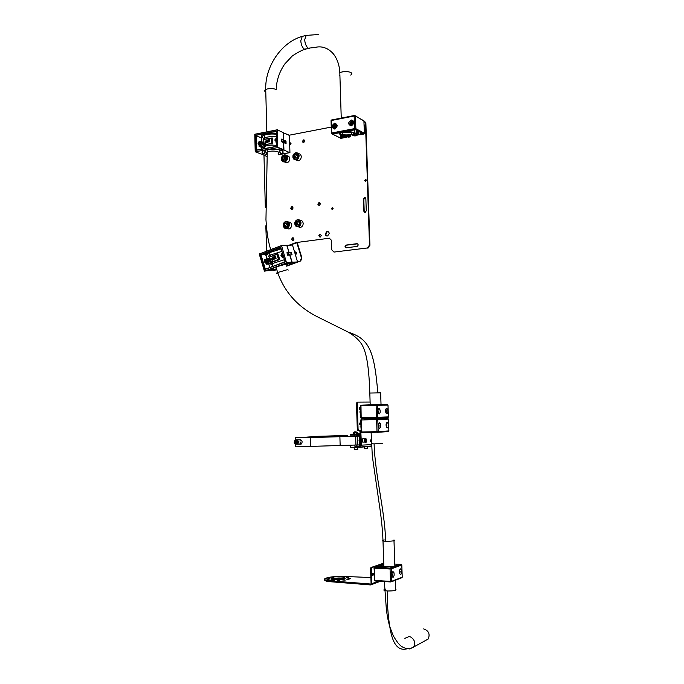 <?xml version="1.0" encoding="UTF-8"?>
<svg xmlns="http://www.w3.org/2000/svg" width="684" height="684" viewBox="0 0 684 684"><rect width="100%" height="100%" fill="white"/><g stroke="black" fill="none" stroke-linecap="round" stroke-linejoin="round"><path stroke-width="1.03" d="M347.857 578.194L350.336 578.339L347.857 578.194M346.249 577.347L348.712 577.484L346.249 577.347M342.205 576.834L344.659 576.98L342.205 576.834M336.819 576.792L339.264 576.937L336.819 576.792M331.483 577.228L333.92 577.373L331.483 577.228M327.602 578.031L330.047 578.177L327.602 578.031M326.208 578.997L328.662 579.143L326.208 578.997M327.713 579.861L330.184 580.015L327.713 579.861M331.757 580.391L334.245 580.545L331.757 580.391M337.255 580.434L339.751 580.588L337.255 580.434M342.693 579.989L345.189 580.135L342.693 579.989M346.566 579.16L349.062 579.305L346.566 579.16M331.851 579.339L344.71 578.895M332.21 578.305L344.3 577.894C345.471 578.228 345.497 578.613 344.368 579.032C340.418 579.955 336.391 580.1 332.287 579.468C331.047 579.126 331.022 578.741 332.21 578.305M373.019 575.646L372.951 573.372L373.019 575.646M372.549 575.176L372.618 573.79M373.96 574.671L374.071 573.525M383.75 563.462L371.737 567.575L371.361 568.626L370.557 568.584L371.087 583.614L371.899 583.666L371.805 582.315L371.002 582.264M370.557 568.584L370.933 567.532L371.737 567.575M383.741 563.163L370.933 567.532M371.361 568.626L371.805 582.315M374.088 573.158L374.148 575.047M331.637 581.827L370.771 584.948L370.745 584.033L331.612 580.938L331.637 581.827L326.559 581.161C324.84 580.707 324.284 580.194 324.874 579.596M328.252 578.339L330.15 577.989M331.612 580.938L326.533 580.271C319.154 578.604 333.501 575.671 344.762 576.45L370.848 577.544M370.771 584.948L371.899 583.666L378.919 581.032M360.212 424.944L360.135 422.721L360.212 424.944M359.724 409.861L359.656 407.647L359.724 409.861M360.562 412.914L360.075 412.657L360.494 410.768M371.515 444.634L361.434 445.147L360.836 431.801L360.63 430.877L358.749 430.595L358.083 429.296L357.262 403.457L357.835 402.124L370.104 402.055M361.845 445.523L360.648 445.156L360.451 444.258L360.049 431.818L359.527 430.544M375.259 418.027L375.285 418.822M358.724 430.595L357.501 430.236L357.296 429.313L356.475 403.483L357.048 402.149L357.817 402.124M359.758 423.131L359.801 424.55M359.271 408.057L359.322 409.477M359.981 411.144L360.032 412.563M354.928 446.455L356.826 446.396M359.604 446.071L356.826 446.276M354.928 446.387L359.057 446.49M358.955 446.498L359.707 445.6L359.399 435.828L358.587 434.956L350.388 435.127L350.362 434.246L360.117 433.964M350.747 446.618L350.781 447.498L359.844 447.079L360.494 445.592L360.177 435.811L358.553 434.066M371.583 446.19L359.203 447.37M360.117 433.741L357.51 433.904M353.457 434.101L350.362 434.246M314.623 436.409L311.177 436.589L314.623 436.409M359.399 436.059L309.211 437.572C293.162 437.563 323.994 435.93 347.66 435.486L313.785 436.418L323.276 436.212L304.423 437.503L295.163 437.666L310.203 437.606L310.459 446.404L295.394 446.19M356.475 435.34L359.237 435.332M312.058 436.58L332.467 435.879L312.058 436.58M299.139 437.452L295.599 437.649L299.139 437.452M296.882 439.821L299.036 441.873L297.668 443.796L296.386 444.078M301.071 444.138L296.069 444.113M295.975 439.838L300.772 439.812C302.243 440.684 302.482 442.052 301.473 443.925L296.599 444.121M295.018 442.634L295.958 443.241L296.865 442.608L296.83 441.36L295.89 440.752L294.984 441.394L295.018 442.634L296.437 442.907M304.816 437.529L295.531 437.649L304.816 437.615M359.408 436.093L310.203 437.606M359.69 444.908L310.459 446.404M356.475 435.366L359.262 435.366M296.309 441.026L295.916 442.565M295.881 441.325L294.984 441.394M297.668 443.796L296.95 443.856L297.831 441.958C297.472 440.137 296.54 439.521 295.043 440.12L294.154 442.026C294.513 443.856 295.454 444.463 296.95 443.856L297.446 443.916M345.044 246.565L346.309 247.788L357.279 246.385C358.561 245.128 358.433 244.222 356.911 243.684L345.959 245.094L345.044 246.565M295.214 253.961L296.198 254.115C297.087 253.089 296.916 252.362 295.676 251.943L294.847 252.747M329.218 233.475C328.987 231.936 328.183 231.295 326.807 231.551L325.216 234.013C325.447 235.553 326.259 236.194 327.645 235.929L329.218 233.475M328.115 231.619L327.251 231.696L325.669 234.15L326.79 236.006M332.202 209.595L331.885 208.919L332.817 207.833M331.441 208.757L332.15 207.705L333.125 208.509L332.424 209.56L331.441 208.757M365.307 181.517L365.025 180.867L366.068 179.755M364.598 180.679L365.376 179.584L366.35 180.396L365.581 181.491L364.598 180.679M289.717 144.948L291.051 143.7L289.665 142.956M290.751 142.973L289.683 143.794M320.728 234.244L319.223 235.92L319.89 237.109M321.386 235.433L319.804 234.167L318.77 235.783L320.36 237.04L321.386 235.433M319.856 202.686L318.291 204.371L318.881 205.499M320.445 203.815L318.958 202.558L317.838 204.208L319.325 205.465L320.445 203.815M292.572 206.816L291.093 208.483L291.675 209.603M293.154 207.945L291.726 206.696L290.623 208.321L292.059 209.569L293.154 207.945M293.376 237.904L291.957 239.554L292.607 240.725M294.026 239.084L292.504 237.827L291.487 239.417L293.008 240.674L294.026 239.084M304.363 140.092L302.73 141.802L303.192 142.811M304.816 141.101L303.559 139.878L302.268 141.588L303.534 142.811L304.816 141.101M297.172 242.435L329.603 238.186L297.172 242.435L301.892 257.885L300.721 260.946L286.553 266.05M300.122 261.049L301.464 257.919L296.702 242.307L289.264 245.137M272.779 270.18L274.344 270.531M286.587 266.161L300.55 261.014M295.941 251.951L296.104 254.149M265.811 225.797L266.7 251.19M329.158 238.049L331.441 240.264L331.731 249.84L334.023 252.071L367.274 247.984L369.497 245.137L365.453 123.009L364.016 120.974M334.023 252.071L367.274 247.984M364.606 121.265L365.88 123.248L369.924 245.265L367.701 248.112M331.244 127.087L289.221 135.21M263.973 155.174L265.341 207.782M365.35 197.779L363.803 199.352L364.196 211.347L364.743 212.399M357.578 243.812L346.668 245.163L345.488 246.693M365.863 198.805L364.418 197.642L363.366 199.181L363.768 211.185L365.256 212.348L366.265 210.826L365.863 198.805M269.923 256.859L277.764 253.773L278.901 256.68L279.559 259.655L271.548 262.323M284.458 259.698L272.565 263.494L272.429 262.075L271.71 262.399L273.455 261.399L271.129 262.16L271.616 262.459M269.616 257.227L271.471 262.288M269.616 257.124L271.061 262.049L269.573 257.252M289.024 263.195L291.743 262.348L286.545 262.938L264.392 271.138L269.941 270.402L272.258 269.539L273.369 267.948M286.545 262.938L281.492 245.342L286.75 245.317L289.084 252.644C288.468 253.824 288.751 254.61 289.922 255.004L292.145 262.254L289.375 263.178M268.915 252.593L269.761 252.139M269.034 263.46L270.941 262.913L269.77 260.416C269.111 259.005 269.06 258.39 269.607 258.569M274.241 255.158L269.684 257.056M273.788 261.194L279.14 259.621L273.874 261.348M275.695 258.278L275.071 258.62L275.079 256.38L276.097 258.33L275.293 258.637M273.831 256.868L274.446 257.15M274.327 257.509L273.617 257.304L273.839 257.894M273.617 257.304L273.335 257.74L274.712 258.304L274.31 259.125L273.326 258.783L274.258 258.364L272.976 257.885L273.514 256.936L274.515 257.398L274.01 258.826L274.865 255.483L274.78 258.304L273.976 259.227M272.471 257.364L273.198 259.535L272.078 259.894L271.514 259.39L272.471 257.364L273.13 259.535L272.078 259.894M269.59 257.099L270.821 256.423L270.189 255.089C268.256 256.03 267.854 256.543 268.974 256.637M269.812 258.236C269.325 258.082 269.445 258.766 270.171 260.288M286.938 252.738L287.707 255.243L289.589 255.012C288.451 254.482 288.238 253.67 288.956 252.567L286.938 252.738M287.656 255.081L289.614 255.012M285.014 261.613L280.654 247.249L285.04 261.613M266.914 258.757L265.7 254.781L260.459 254.747L280.662 247.061L285.228 261.989L265.999 268.915M285.023 261.716L264.964 269.513L260.459 254.747L266.777 254.132C262.742 254.166 272.848 249.84 280.919 248.121C277.909 248.625 269.898 251.37 269.231 251.874L268.957 252.815C266.871 253.841 266.452 254.405 267.709 254.499M280.654 247.403L260.989 254.816L265.819 254.499L267.222 258.714M266.606 263.699L266.256 264.212L266.367 263.528L267.111 263.596M266.794 254.132L265.999 254.704L266.777 254.132M276.815 254.362L278.55 259.253L279.465 259.433L277.807 254.012L274.652 255.183M271.839 256.243L274.25 255.312M272.659 259.313L272.463 258.672L271.873 259.253L272.659 259.313M272.471 258.689L272.198 259.467M274.797 255.491L274.156 257.56M275.396 256.261L276.097 258.33M278.439 259.287L276.969 254.457M273.788 259.219L271.129 261.681L273.797 259.219M271.129 261.681L273.856 259.227M274.087 258.808L274.284 258.372M286.536 265.99L297.54 261.938L292.145 262.254M273.6 267.846L272.446 269.53L270.342 270.317L275.584 270.035M291.239 252.533C290.623 253.678 290.897 254.431 292.051 254.781L291.29 252.293L289.084 252.644L291.29 252.293M292.051 254.781L289.922 255.004M297.54 261.938L292.478 244.992L287.024 245.522L289.016 252.43M286.861 245.368L292.478 244.992M266.632 259.304C268.29 259.048 269.086 259.894 269.009 261.835L268.008 263.118L266.974 263.203C265.332 263.477 264.528 262.647 264.571 260.715C264.802 262.75 265.606 263.579 266.991 263.203L268.008 263.118M266.392 262.331L267.042 261.621L266.82 260.595L265.948 260.279L265.298 260.989L265.52 262.015L266.392 262.331M266.503 260.484L266.093 260.92L266.64 262.066M266.315 261.946L265.52 262.015M266.093 260.92L265.298 260.989M282.766 254.166L282.013 254.303L281.714 255.294L282.321 256.115L283.227 255.944M282.791 254.268L282.501 255.243L281.714 255.294M282.791 254.251L282.013 254.303M282.501 255.243L283.039 255.978M351.311 125.83L351.191 125.856C347.882 124.454 347.857 122.513 351.123 120.008L351.277 119.982C354.56 121.41 354.568 123.359 351.311 125.83M353.457 121.059L352.978 121.128M350.781 125.428L350.995 125.873M334.715 129.019L334.604 129.037C331.347 127.652 331.33 125.719 334.536 123.248L334.681 123.223C337.905 124.633 337.913 126.566 334.715 129.019M336.819 124.274L335.776 124.616M357.817 135.193L356.056 134.406L356.373 133.688L355.577 133.277L354.38 133.294L354.911 133.936L354.551 134.5L356.732 135.688L354.782 135.936L352.602 135.193L353.799 133.423L353.021 132.457C351.063 131.61 348.327 131.388 344.804 131.79L341.667 132.585C339.606 133.748 340.256 134.662 343.633 135.321L349.156 135.783L350.319 136.774L348.763 137.176L346.335 136.03L342.445 135.526L346.993 137.219L347.275 136.509M361.973 133.158L362.016 134.372L363.349 133.893L355.415 129.678L347.301 131.345L354.449 132.85L354.346 129.644M342.71 137.792L342.479 137.398L346.001 137.142L342.504 136.287L341.735 135.235C339.332 134.483 338.999 133.602 340.752 132.585L332.398 134.03L340.598 138.125L342.539 137.706M347.181 135.945L349.387 136.535M346.976 137.21L340.769 138.288L332.014 133.91L331.432 133.038L354.56 128.618L354.158 116.015L331.355 120.504L331.74 132.952L332.099 133.816L355.244 129.507L363.726 134.013L360.1 134.765M362.016 134.372L360.955 134.107L360.904 132.593M354.808 129.584L354.919 132.944L357.099 133.56L356.843 134.38L358.997 134.91L358.707 134.389L360.955 134.107M354.919 132.944L354.449 132.85M349.182 136.364L349.396 136.868M349.199 136.885L348.754 135.996M347.181 136.039L348.789 136.851M355.731 135.543L354.167 134.731L353.124 135.081L355.005 135.731L354.987 135.158M355.492 135.731L355.005 135.731M363.871 133.97L361.118 134.577M360.4 134.338L360.126 134.774M386.862 413.786L386.05 413.127C385.289 410.725 385.494 409.118 386.682 408.305L387.477 408.947C388.255 411.341 388.05 412.948 386.862 413.786M379.098 414.017L378.226 413.29C377.474 410.853 377.705 409.237 378.91 408.451L379.765 409.16C380.526 411.588 380.304 413.204 379.098 414.017M379.363 408.639L379.577 409.16M387.341 427.825L386.503 427.141C385.767 424.755 385.99 423.157 387.153 422.336L387.982 423.003C388.726 425.38 388.512 426.987 387.341 427.825M379.569 428.287L378.679 427.534C377.961 425.115 378.192 423.507 379.389 422.712L380.261 423.447C380.997 425.858 380.766 427.466 379.569 428.287M368.283 419.104L367.479 419.121M388.478 419.095L377.79 419.54L378.192 431.621L388.88 430.911L388.478 419.095L387.862 418.454L371.335 419.061M368.223 419.07L370.95 418.967M370.771 419.07L371.335 419.027M365.307 419.181L368.283 419.095M370.771 419.044L364.239 419.224M368.129 419.078L371.455 418.976L368.129 419.078M386.255 431.63L387.666 431.536M377.132 432.194L377.978 432.168M378.654 432.143L380.449 432.023M379.859 422.9L380.082 423.447M392.855 571.679L393.907 572.576C394.394 574.825 394.104 576.432 393.043 577.39L391.983 576.475C391.504 574.218 391.795 572.611 392.855 571.679M400.508 568.874L401.508 569.704C402.012 571.927 401.739 573.525 400.704 574.492L399.695 573.654C399.2 571.414 399.473 569.823 400.508 568.874M378.372 565.805L386.546 566.908L395.395 566.335M375.336 567.395L389.88 568.156L394.215 566.771L384.596 566.899L384.63 567.882M394.83 565.095L397.498 565.685L400.841 564.488L394.796 564.078M393.676 572.559L393.497 571.901M401.79 564.993L391.274 568.891L391.693 581.272L402.226 577.211L401.807 565.112L401.183 564.411L390.342 568.199L374.567 567.378L377.363 566.343L382.843 566.856L383.715 566.685L381.689 566.361L381.706 566.797M383.792 564.651L382.031 564.796M381.253 564.753L383.801 564.881M383.245 565.309L380.518 565.069L380.543 565.848M383.809 565.317L383.382 565.317M381.655 566.797L381.638 566.343L377.32 566.104M375.319 567.079L376.739 567.472M379.885 567.635L379.851 566.6L377.713 566.472L376.91 566.634L378.021 566.788L376.722 567.079M379.851 566.6L380.321 567.66M384.057 567.857L384.023 566.916L380.295 566.788M384.023 566.916L384.596 566.899M381.227 565.018L383.536 565.223M383.801 565.001L381.638 564.89M378.184 566.027L381.655 566.147M381.424 566.181L378.594 565.899M376.174 566.754L375.405 567.01M350.601 135.099L352.602 134.474C356.766 132.747 349.319 130.678 343.607 132.012L341.709 132.593C337.426 134.346 344.907 136.415 350.601 135.099M344.454 132.388L343 132.833C341.478 134.628 343.727 135.261 349.772 134.731L351.285 134.261C352.764 132.474 350.482 131.85 344.454 132.388M370.685 441.471L370.335 439.932M359.502 439.265L359.032 440.633L359.587 441.881M364.093 442.078L362.674 442.103L362.34 440.607C362.537 438.393 363.093 437.82 364.025 438.889L364.709 438.88M365.376 439.384L365.461 441.599L366.043 441.539L366.291 440.402L365.957 439.325L365.376 439.384M365.153 440.419L366.291 440.402M365.444 441.548L366.043 441.539M286.818 155.755C288.554 155.764 289.529 156.764 289.742 158.756C289.614 160.928 288.631 162.279 286.793 162.818L284.39 161.928M283.398 156.713L282.569 158.637L283.492 160.244L285.254 159.928L286.092 157.995L285.16 156.397L283.398 156.713L284.826 157.311L283.997 159.227L282.569 158.637M285.604 157.166L284.826 157.311M283.997 159.227L284.476 160.065M298.361 153.669C300.088 153.712 301.054 154.721 301.259 156.687C301.131 158.868 300.139 160.236 298.275 160.783L295.83 159.876M294.898 154.627L294.052 156.559L294.992 158.175L296.779 157.859L297.617 155.918L296.676 154.302L294.898 154.627L296.3 155.234L295.462 157.166L294.052 156.559M297.13 155.08L296.3 155.234M295.462 157.166L295.95 158.004M288.374 222.009C290.264 221.924 291.333 222.958 291.589 225.113C291.512 227.062 290.666 228.353 289.058 229.003L286.485 228.413M285.219 223.181L284.382 225.087L285.313 226.737L287.083 226.489L287.921 224.583L286.989 222.924L285.219 223.181L286.647 223.617L285.809 225.515L284.382 225.087M287.323 223.514L286.647 223.617M285.809 225.515L286.416 226.584M299.968 220.342C301.858 220.291 302.918 221.342 303.174 223.48C303.097 225.429 302.243 226.729 300.618 227.387L297.993 226.789M296.779 221.522L295.933 223.446L296.882 225.104L298.677 224.856L299.524 222.933L298.575 221.265L296.779 221.522L298.19 221.967L297.343 223.882L295.933 223.446M298.908 221.864L298.19 221.967M297.343 223.882L297.959 224.959M336.237 125.018L337.178 125.386M333.903 125.565L333.296 126.814L333.886 127.882L335.066 127.72L335.673 126.472L335.083 125.394L333.903 125.565L334.809 126.036L334.211 127.275L333.296 126.814M335.391 125.95L334.809 126.036M334.211 127.275L334.493 127.797M351.174 122.299L350.678 123.607L351.388 124.591L352.593 124.266L353.081 122.958L352.371 121.974L351.174 122.299L352.063 122.778L351.567 124.086L350.678 123.607M352.807 122.573L352.063 122.778M377.927 412.469L378.372 411.58L377.833 410.161M377.782 411.597L378.372 411.58M386.383 426.192L386.118 424.012M386.05 425.097L386.622 425.08M378.38 426.679L378.851 425.713L378.312 424.422M378.252 425.73L378.851 425.713M385.827 409.981L385.716 412.178M385.579 411.093L386.144 411.067M391.804 575.74L391.881 573.346M391.727 574.782L392.257 574.816M399.49 572.85L399.559 570.524M399.422 572.021L399.901 572.046M355.842 431.843L354.492 431.895L355.894 431.929M357.8 449.294L354.261 449.414L357.681 449.234L357.629 447.404M353.944 432.596L355.509 432.562L353.944 432.596M356.92 432.468L355.509 432.562L356.92 432.468M357.467 432.468L357.518 434.015L354.534 434.143L353.457 434.143L353.406 432.596M354.534 434.143L354.492 432.596M356.569 434.075L356.526 432.527M370.514 419.018L381.646 418.693L370.514 419.018M380.304 418.736L371.848 418.984L380.304 418.736M424.832 640.874L428.184 639.036C430.236 634.051 428.723 630.674 423.635 628.912M364.213 129.746L364.05 124.907M364.239 130.67C365.547 128.387 365.478 126.369 364.042 124.608M271.283 138.065L272.258 137.963L272.42 143.956L268.709 144.008L264.375 145.333M276.669 145.393C272.087 144.888 268.205 145.188 265.016 146.273L265.221 144.94L264.434 145.341M276.601 142.99L275.814 141.981L276.601 142.828M263.767 139.673L264.05 144.803L263.742 139.707M280.072 149.958L283.518 149.993L277.738 147.599L255.277 151.805L261.339 154.105L263.537 153.695L265.307 151.728L265.623 150.121L265.307 151.728L264.024 150.557M277.738 147.599L277.456 129.9L283.236 132.628L283.946 150.061L280.671 150.326M263.605 153.678L263.537 153.695C260.724 152.267 261.801 150.984 266.76 149.839C272.506 148.984 277.405 149.155 281.457 150.377L281.432 150.377C277.892 149.497 275.079 148.659 266.803 149.856L265.161 150.206M264.067 146.752L263.374 143.495C263.186 142.169 263.331 141.75 263.802 142.246L264.144 146.701M271.172 138.048L268.923 138.544L271.368 138.228L271.497 143.161L272.386 143.734L272.258 137.963L271.343 138.142M264.46 145.239L266.247 144.384L264.05 144.803L264.443 145.307L264.033 144.803L264.434 145.239M266.598 144.221L272.018 143.802L271.317 143.418L266.64 144.401M268.923 138.544L263.87 139.519M269.402 139.716L269.453 141.836L268.504 141.956L269.402 139.716M268.008 140.759L267.453 140.391L267.205 140.964M267.529 140.425L267.051 140.776L268.248 141.588L267.589 142.332L266.914 142.161L264.015 144.221L267.17 142.323M267.128 142.298L264.015 144.221M267.991 141.143L267.512 142.298L267.239 141.793M267.487 141.485L267.017 141.383M266.35 140.263L266.409 142.486L265.349 142.648L264.956 142.067L266.35 140.263L266.486 142.511L265.289 142.64M265.041 139.237L270.616 138.151M261.408 154.088L263.537 153.695L265.307 151.728M283.21 142.426L283.433 140.032L281.209 139.049L281.278 141.614L283.509 142.691L281.278 141.494M261.408 141.297L261.322 137.988L255.773 135.27L276.353 131.208L276.763 146.453L256.825 150.053M256.594 150.087L256.098 135.723L261.322 137.988L262.63 137.535M259.578 146.025L259.091 146.385L259.381 145.778L263.254 147.111M272.044 138.048L271.129 138.117M266.033 142.178L266.016 141.528L265.315 141.99L266.033 142.178M266.016 141.571L265.503 142.255M267.145 141.682L267.752 141.537L266.683 140.853L267.487 140.015L267.863 140.742M269.325 139.69L269.453 141.836M266.495 138.861L268.932 138.476M271.377 143.161L271.249 138.228M263.896 144.589L263.776 139.545L266.042 138.963M268.974 138.835L267.205 141.845L268.974 138.835L268.043 141.169M289.264 135.227L283.433 132.833L289.452 135.415L289.93 152.498L278.166 154.806L289.819 152.669L283.946 150.061M265.888 150.053L265.546 151.831L263.776 153.797L261.767 154.165L267.153 156.619L261.587 154.062M278.61 152.199L281.021 150.403M283.74 142.648L286.074 143.589L286.006 141.041L283.663 139.989L286.006 141.041M284.783 143.067L283.843 142.144M285.895 141.272L285.724 143.443M282.937 141.434L285.305 141.178L283.014 141.015M260.989 141.691C262.391 141.947 262.818 142.913 262.254 144.589L260.835 145.692L259.578 145.23M259.544 144.204L260.382 142.597L259.655 142.144L258.817 143.751L259.544 144.204M259.672 144.11L258.817 143.751M260.382 142.623L259.689 144.093M259.749 143.084L258.877 142.717M276.498 139.049L275.464 139.972L275.814 140.87L276.55 140.861M276.524 139.998L275.464 139.972M276.507 139.288L275.994 139.057M276.319 140.348L276.516 140.861M360.836 431.801L360.049 431.818M361.238 444.241L360.451 444.258M357.262 403.457L356.475 403.483M358.083 429.296L357.296 429.313M294.197 442.026C295.42 444.617 296.574 444.591 297.66 441.967C296.428 439.384 295.274 439.402 294.197 442.026M295.505 444.061L295.565 446.284M295.326 437.666L295.385 439.94M340.162 445.788L339.897 436.905M357.441 445.113L357.159 436.264M355.962 445.19L355.68 436.332M297.215 242.589L290.426 245.026M301.892 257.885L301.464 257.919M369.924 245.265L369.497 245.137M365.88 123.248L365.453 123.009M357.339 243.82L356.911 243.684M346.668 245.163L346.224 245.034M363.803 199.352L363.366 199.181M364.196 211.347L363.768 211.185M271.009 267.051L272.779 265.965L272.565 263.494C270.77 264.366 270.411 264.828 271.488 264.888M266.315 263.34L266.871 263.408C268.632 263.511 269.393 262.545 269.163 260.518C268.513 259.056 267.555 258.637 266.273 259.245M266.016 259.262L266.58 258.877C267.897 258.466 268.855 258.988 269.462 260.442L268.282 263.528L267.128 263.605M271.18 263.075L268.821 263.947L269.898 267.47M269.607 267.572L268.821 263.947M265.973 263.297L266.256 264.212L268.521 264.024L268.684 263.494M259.159 254.072L259.886 253.79L259.185 254.097M270.522 262.417L271.078 262.126L270.522 262.417M272.095 269.607C269.607 269.778 270.813 268.915 275.729 267.017L289.717 263.092M274.096 248.377L267.529 250.874M271.232 262.126L273.386 261.322M276.199 260.271L278.371 259.458M270.283 259.518L269.855 259.578L270.283 259.518M268.248 258.749L269.573 258.321M272.42 266.529L283.886 262.271M281.15 248.891L268.957 252.815L270.189 255.089L281.911 251.361M286.673 262.647L291.863 262.058L289.751 255.166M280.662 247.471L260.997 254.824L265.358 269.154M281.449 245.573L259.236 254.038L264.452 271.12M264.811 259.484L265.495 259.433M283.8 257.56L282.748 257.184M283.031 257.167L283.732 257.338M264.392 271.138L259.287 253.815M266.871 263.408L270.317 263.357L269.051 263.656M276.139 268.974L272.317 269.582L276.131 268.949M271.582 269.59L272.147 269.376M289.862 263.041L289.913 263.075C292.325 263.143 291.187 264.101 286.519 265.939M286.074 264.477L289.135 263.203M290.033 263.066L286.092 264.528L290.059 263.066M286.16 264.768L287.391 264.315M289.435 264.717L286.921 265.649M270.266 270.283L272.3 269.582M264.58 260.672L265.589 259.381C267.256 259.125 268.06 259.963 267.991 261.921L266.991 263.203M267.683 261.861C267.222 259.262 266.213 258.894 264.657 260.749C265.11 263.349 266.127 263.716 267.683 261.861M283.612 256.945L283.45 257.039C282.21 257.398 281.381 256.868 280.97 255.457M282.501 253.285L281.047 255.423C281.517 256.833 282.347 257.252 283.527 256.671M280.962 255.44L282.432 253.071M349.216 135.825L349.199 135.329M339.888 133.183L339.255 132.499M354.158 116.015L354.423 115.485L355.441 116.1L354.158 116.015M354.261 115.545L331.629 119.982L330.996 120.906M354.919 129.49L354.56 128.618L355.851 128.695L355.441 116.1L363.914 120.82L364.324 133.209L355.851 128.695L355.244 129.507M331.526 119.991L331.047 120.598L331.432 133.038L332.099 133.816M363.922 121.077L355.372 115.818M355.979 133.483L356.005 134.252M354.859 133.782L354.842 133.192M354.885 133.192L354.911 133.816M356.706 134.748L356.74 135.637M350.268 135.167L350.319 136.774M343.607 135.5L343.633 136.236M345.36 135.911L345.377 136.398M363.726 134.013L364.29 133.483M363.649 134.124L364.273 133.525M340.213 138.006L331.988 133.91M340.752 138.288L341.282 138.262M363.05 134.175L363.033 133.722M361.34 132.824L361.383 134.338M358.878 134.338L358.784 131.465M360.271 132.251L360.331 134.073M357.894 134.928L357.766 130.926M357.005 130.524L357.099 133.56M356.304 133.141L356.21 130.097M341.436 135.15L341.538 138.177M340.598 138.125L340.495 134.774M344.881 137.347L344.864 136.569M342.479 137.398L342.445 136.253M343.881 136.501L343.898 137.133M342.248 136.159L342.291 137.458L342.274 136.167M352.884 120.401L352.405 120.606M358.707 134.389L358.604 131.371L358.673 134.406M340.239 132.884L339.649 132.422M344.531 137.168L344.505 136.535M388.401 416.907L387.999 405.116L377.32 405.244L377.722 417.308L388.401 416.907L387.854 417.582M387.999 405.125L387.392 404.483L376.722 404.595L377.32 405.244L376.123 405.279L376.525 417.343L377.722 417.308L377.141 417.992L387.837 417.582M376.696 404.595L376.123 405.279L360.314 405.792M376.397 404.603L360.878 405.176L360.314 405.868M360.331 405.86L360.69 417.813L361.306 418.463L377.141 417.992M360.972 405.176L361.178 418.283L360.716 417.813L376.525 417.343L376.841 418.001M388.401 416.966L388.144 417.471L361.4 418.463M377.175 418.89L377.79 419.54L376.593 419.583L376.995 431.672L378.192 431.621L377.944 432.185L361.759 432.656M388.88 430.911L388.307 431.587L377.662 432.305M371.01 418.959L387.862 418.454M376.875 418.899L376.593 419.583L360.767 419.967M361.152 432.006L376.995 431.672L377.32 432.322M361.853 432.656L361.426 419.343M388.88 430.954L388.632 431.467L377.944 432.185L361.631 432.476L361.169 432.014L360.767 420.027L361.332 419.352M391.693 581.272L390.547 581.725L391.693 581.272M401.662 577.826L402.218 577.082M390.641 568.173L391.274 568.891L390.068 568.994L390.487 581.374L374.695 580.434L374.293 568.165L390.068 568.994L390.342 568.199M374.293 580.237L375.02 581.007L390.692 581.939M394.796 564.061L401.183 564.411M381.356 566.309L381.373 566.779M374.567 567.378L373.917 568.122L374.473 567.335M378.021 566.788L378.047 567.54M377.337 567.506L377.329 567.027M379.663 566.574L379.697 567.626M379.919 567.635L379.885 566.609M381.056 567.694L381.022 566.899M382.493 566.976L382.518 567.771M350.695 75.069C352.08 74.24 352.183 73.419 351.02 72.624C348.609 71.461 345.506 71.273 341.709 72.034L339.82 72.726L341.248 118.084M306.731 35.243L306.167 35.397L304.696 39.775C305.013 43.75 306.201 46.555 308.245 48.188L315.307 47.427C318.898 46.375 326.388 45.999 333.288 53.762C337.272 58.841 339.452 65.16 339.82 72.726M302.875 36.226L302.26 36.38L300.78 40.758C301.105 44.725 302.285 47.521 304.337 49.154L309.416 48.513M265.785 91.989L265.657 91.921C264.221 91.126 264.246 90.322 265.717 89.51L267.153 89.005C270.65 88.304 273.685 88.475 276.25 89.527M277.071 273.463C276.045 273.506 276.242 273.198 277.661 272.531L287.639 269.599L288.221 270.094M277.926 273.352L277.499 273.42M369.813 393.189C368.736 393.18 368.727 393.129 369.813 393.052L380.646 392.838L381.031 404.552M370.198 404.834L369.813 393.052C369.129 370.608 367.034 355.586 363.529 347.985C360.648 339.965 351.533 333.98 348.13 332.073C368.343 338.811 374.216 348.652 377.782 392.736M267.401 153.883L267.102 153.763C265.854 153.13 265.939 152.506 267.358 151.874L268.795 151.455C272.48 150.848 275.584 150.993 278.106 151.899C279.217 152.464 279.234 153.036 278.149 153.618M271.881 249.104L275.233 247.941M339.469 75.231L339.905 75.462M366.085 442.206L364.76 442.069L364.427 440.573C364.581 438.47 365.111 437.846 366.017 438.701M364.846 440.556C365.512 442.941 366.094 442.873 366.573 440.368C365.906 437.982 365.333 438.042 364.846 440.556M286.793 162.818L284.595 161.92C282.355 161.604 281.304 160.578 281.457 158.842C281.611 156.696 282.612 155.362 284.441 154.849C286.271 154.755 287.306 155.747 287.545 157.833C287.417 160.013 286.434 161.373 284.595 161.92C282.74 162.031 281.688 161.039 281.449 158.936M281.551 158.816C283.509 162.621 285.365 162.288 287.109 157.816C285.142 154.011 283.287 154.345 281.551 158.816M298.275 160.783L296.104 159.868C293.829 159.552 292.778 158.526 292.923 156.773C293.085 154.61 294.094 153.267 295.95 152.754C297.805 152.652 298.848 153.652 299.096 155.755C298.968 157.944 297.967 159.312 296.104 159.868C294.223 159.988 293.162 158.987 292.914 156.867M293.017 156.747C295.009 160.578 296.89 160.236 298.66 155.73C296.659 151.908 294.778 152.241 293.017 156.747M289.058 229.003L286.853 228.353C284.296 227.379 285.544 230.32 283.262 225.25C283.364 223.309 284.219 222.035 285.835 221.402C287.887 221.094 289.076 222.103 289.392 224.446C289.315 226.395 288.468 227.695 286.853 228.353C284.775 228.687 283.578 227.678 283.262 225.318M283.356 225.233C285.331 229.14 287.203 228.875 288.956 224.438C286.972 220.522 285.108 220.787 283.356 225.233M300.618 227.387L298.446 226.72C295.856 225.78 297.087 228.687 294.795 223.608C294.889 221.667 295.762 220.376 297.386 219.744C299.472 219.419 300.678 220.436 301.003 222.796C300.926 224.754 300.071 226.062 298.446 226.72C296.334 227.071 295.12 226.062 294.787 223.677M294.898 223.591C296.899 227.524 298.788 227.259 300.567 222.787C298.549 218.846 296.659 219.119 294.898 223.591M334.69 124.403L336.699 126.429L335.177 128.883M332.723 126.899C333.877 129.285 335.049 129.122 336.254 126.386C335.092 123.992 333.92 124.163 332.723 126.899M351.704 125.728L349.96 123.932M350.097 123.77C351.525 125.976 352.722 125.651 353.671 122.795C352.234 120.589 351.046 120.914 350.097 123.77M349.952 123.83L352.089 121.017L353.739 121.743M378.132 413.085L378.004 409.442M386.383 426.884L386.887 425.063L386.306 423.345M378.594 427.346L379.133 425.807L378.491 423.695M385.921 412.854L386.417 411.067L385.819 409.314M391.941 576.347L392.094 572.619M399.627 573.449L399.772 569.823M354.953 449.294L354.261 449.414L354.201 447.456M357.698 449.474L355.158 449.627C353.996 449.627 353.927 449.593 354.962 449.525M365.017 448.311L367.718 448.251L367.659 446.361M367.71 448.49L365.23 448.627C364.076 448.636 364.008 448.601 365.025 448.533M354.483 432.322L356.757 432.151M354.474 432.185L356.45 432.023M354.423 431.972L355.885 431.92M385.921 589.121C383.656 589.599 383.237 590.087 384.656 590.583L387.375 590.985C387.135 603.16 387.939 615.044 389.777 626.638C392.385 644.157 398.268 651.501 407.425 648.68M409.408 648.928L413.632 647.047C415.667 642.926 414.658 639.566 410.614 636.984L408.981 636.565L404.842 638.369M371.472 443.702L374.088 443.882C375.225 476.372 384.536 508.349 385.708 541.275C392.633 541.232 395.386 540.779 393.967 539.924M384.28 539.958C382.023 540.317 381.595 540.676 382.997 541.018L385.708 541.275M374.088 443.882L382.476 443.377M387.375 590.985C394.326 591.002 397.079 590.403 395.651 589.189L395.343 580.263M259.373 145.239L259.877 145.752C261.476 146.145 262.425 145.341 262.724 143.341L260.784 141.494M260.638 141.4L263.041 143.358L260.963 146.188L259.843 145.889L263.186 147.128L261.878 147.436L261.921 149.095M261.613 149.155L261.878 147.436M259.056 145.17L259.091 146.385L261.562 147.419L262.143 146.949M264.007 144.7L266.204 144.281M269.06 143.734L271.266 143.315M276.345 133.294C267.846 132.166 258.15 135.193 262.476 137.544L261.502 137.732L261.716 141.366M262.998 142.169L263.682 142.075M263.383 147.385L262.16 147.197M264.477 148.616L270.702 147.445M276.37 134.244C271.462 133.731 267.367 134.081 264.084 135.295C262.16 136.193 261.878 137.116 263.246 138.065M276.439 136.877C271.787 136.347 267.872 136.663 264.691 137.817C262.972 138.604 262.656 139.425 263.75 140.271M277.926 147.334L283.698 149.736L283.509 142.759M276.763 146.453L256.158 150.335L255.773 135.27L276.353 131.208L276.763 146.453M277.456 129.9L254.833 134.372L255.277 151.805M275.994 142.024L276.592 142.58M283.603 149.95L281.526 150.36M256.645 150.087L276.695 146.299L276.259 131.636M277.507 129.738L254.952 134.209M267.128 154.704L263.682 153.678M265.144 145.504L263.964 146.496M262.391 136.997L261.904 137.091M262.391 136.851L261.844 136.962M281.603 150.352L281.697 150.471C284.373 152.139 283.227 153.532 278.277 154.652M289.452 135.415L283.475 132.961L283.535 139.963M283.415 140.34L284.971 140.981L283.45 140.305M284.8 141.212L283.236 140.553M259.74 141.22L258.296 142.349L259.74 141.22C261.237 141.383 261.698 142.349 261.134 144.119L259.723 145.222C258.227 145.076 257.757 144.119 258.304 142.357C257.851 144.11 258.321 145.068 259.723 145.222L260.835 145.692M260.861 143.965C261.1 141.366 260.262 140.844 258.347 142.383C258.107 144.974 258.945 145.504 260.861 143.965M276.575 142.007L274.754 140.04M276.473 138.151L274.823 139.981L276.567 141.699M274.754 139.989L276.473 137.997L274.754 139.989L276.584 142.084M344.3 577.894L344.326 578.767M372.652 573.696L373.387 573.731M326.533 580.271L326.559 581.161M371.6 584.598L380.774 581.144M360.63 430.877L359.844 430.894M361.434 445.147L360.648 445.156M358.296 430.219L357.501 430.236M360.502 411.033L360.023 411.041M360.006 407.929L359.314 407.955M360.502 423.02L359.793 423.037M371.574 445.968L359.844 447.079M296.95 443.856C295.42 444.412 294.488 443.796 294.154 442.026L295.043 440.12M300.096 439.812L300.131 441.069M300.165 442.411L300.216 444.138M295.163 437.666L295.223 440.017M295.334 443.993L295.402 446.284M327.251 231.696L326.807 231.551M332.15 207.705L332.595 207.868M365.376 179.584L365.803 179.772M290.572 142.982L290.101 142.768M319.804 234.167L320.266 234.304M318.958 202.558L319.411 202.72M291.726 206.696L292.196 206.85M292.504 237.827L292.974 237.964M303.559 139.878L304.021 140.092M300.721 260.946L300.293 260.98M368.257 247.967L367.83 247.839M295.847 251.986L295.42 252.011M346.403 245.231L345.959 245.094M364.846 197.813L364.418 197.642M266.58 258.877L266.008 259.262M273.762 248.497L269.214 250.233M267.872 258.774L268.624 258.723M272.754 269.188L272.258 269.539C270.719 269.787 270.684 269.445 272.164 268.521L272.403 268.376M286.562 262.93L291.854 262.228M271.009 262.87C270.565 263.126 269.573 258.885 269.718 258.543M283.783 257.5L282.851 257.184M287.271 265.452C287.921 265.443 287.853 264.819 287.066 263.596M289.913 263.075L292.119 262.254M265.589 259.381L264.58 260.724M283.638 257.022L283.45 257.039C282.919 257.697 282.099 257.167 280.987 255.44L282.03 253.191M353.277 121.077L351.277 119.982M331.629 119.982L354.295 115.51M336.725 124.291L334.681 123.223M341.102 138.313L343.744 137.817M344.556 137.672L346.993 137.219M339.375 132.474L339.982 133.089M385.913 408.998L387.477 408.947M378.09 409.212L379.765 409.16M386.392 423.045L387.982 423.003M378.568 423.49L380.261 423.447M392.163 572.482L393.907 572.576M399.858 569.618L401.508 569.704M402.218 577.125L402.072 577.664L391.547 581.733L374.755 580.784L374.054 567.506M380.441 567.669L380.415 566.831M318.727 34.508L306.167 35.397L302.26 36.38C281.346 42.254 264.947 66.63 265.717 89.51L266.828 131.85M275.951 266.931L277.661 272.531C284.741 292.598 298.481 307.603 318.881 317.53L348.13 332.073M267.307 149.822L265.956 219.701C267.025 235.407 268.222 240.614 270.642 249.549M305.457 49.47C303.611 49.316 299.241 51.462 292.342 55.917L284.843 63.911C279.696 71.316 276.823 79.43 276.233 88.253M351.225 132.576L351.285 134.261M362.674 442.103L364.76 442.069C365.769 443.07 366.376 442.582 366.573 440.607M284.441 154.849C282.21 155.764 281.218 157.089 281.457 158.842M295.95 152.754C293.684 153.669 292.684 155.012 292.923 156.773M285.835 221.402C283.86 222.454 283.005 223.736 283.262 225.25M297.386 219.744C295.394 220.804 294.53 222.095 294.795 223.608M351.764 125.702C350.507 125.317 349.917 124.685 349.977 123.813C349.678 122.658 350.379 121.726 352.089 121.017M378.184 413.213L378.654 411.546M386.434 427.004L386.887 425.286M378.645 427.474L379.133 425.85M361.007 426.927L359.929 426.953M385.973 412.965L386.417 411.289M392.565 574.372L391.975 576.467M399.661 573.56L400.208 571.491M354.928 446.498L354.885 445.233M354.611 436.349L354.568 435.041M356.834 446.438L356.791 445.156M356.509 436.264L356.467 434.998M364.256 446.661L364.315 448.422L367.821 448.302M354.483 432.51L354.321 432.006M384.348 581.357L386.451 610.624C388.238 621.859 388.768 622.825 389.777 626.638L393.086 635.376C396.737 641.78 399.721 645.551 402.047 646.688C406.091 649.21 409.955 649.33 413.632 647.047L428.184 639.036M383.852 566.6L382.997 541.018C382.57 528.202 380.706 513.479 379.398 505.117L372.327 456.202L371.104 432.348M393.993 540.711L394.873 566.361M262.605 141.998L263.212 142.263M265.016 146.273L264.537 148.59M265.007 139.237L264.084 135.295L262.844 134.953C261.664 134.928 261.562 135.783 262.519 137.535M255.218 151.822L254.773 134.389M282.714 141.22L283.458 140.04M276.601 142.742L275.874 141.998M279.115 149.762L279.619 151.831C280.62 153.404 281.415 153.874 282.005 153.25C283.595 152.327 283.467 151.403 281.646 150.48M284.612 142.503L285.313 142.811"/></g></svg>
